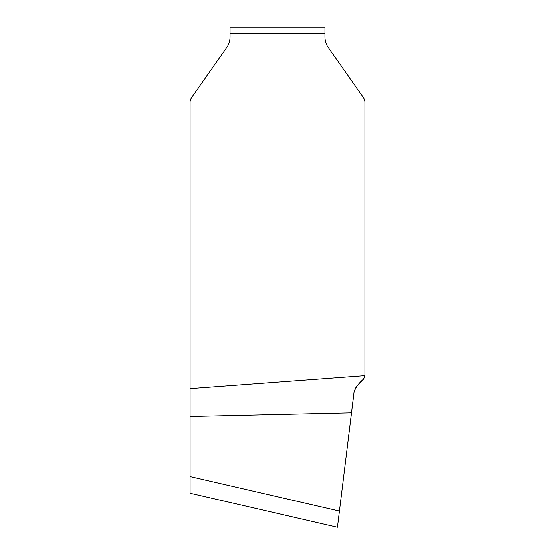 <?xml version="1.0" encoding="UTF-8"?>
<svg xmlns="http://www.w3.org/2000/svg" width="555" height="555" viewBox="0 0 555 555"><rect width="100%" height="100%" fill="white"/><g stroke="black" fill="none" stroke-linecap="round" stroke-linejoin="round"><path stroke-width="0.83" d="M324.952 33.647L230.048 33.647L230.048 27.75L324.952 27.75L324.952 36.685A19.182 19.182 0 0 0 328.421 47.688L363.49 97.77A7.867 7.867 0 0 1 364.912 102.286L364.912 375.61L363.469 379.12L356.144 386.995L354.152 391.213L337.447 527.25L190.088 493.228L337.447 527.25L354.069 391.885C355.741 387.251 358.877 382.999 363.469 379.12L363.469 379.12C358.877 382.999 355.741 387.251 354.069 391.885L337.447 527.25M230.048 33.647L230.048 36.685A19.182 19.182 0 0 1 226.579 47.688L191.51 97.77A7.867 7.867 0 0 0 190.088 102.286L190.088 388.569L364.912 375.61M190.088 493.228L190.088 388.569M351.488 412.871L190.088 416.527M364.76 376.755L363.469 379.12M354.263 390.567L341.082 497.662M340.93 498.876L340.555 501.921M190.088 476.585L339.431 511.065"/></g></svg>

